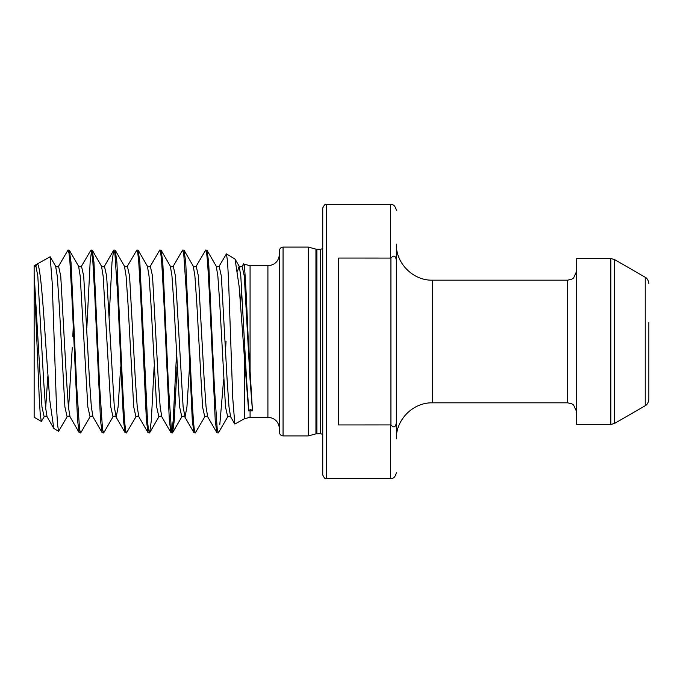 <?xml version="1.0" encoding="UTF-8"?>
<svg xmlns="http://www.w3.org/2000/svg" width="683" height="683" viewBox="0 0 683 683"><rect width="100%" height="100%" fill="white"/><g stroke="black" fill="none" stroke-linecap="round" stroke-linejoin="round"><path stroke-width="1.02" d="M322.743 341.5L322.743 208.025C324.212 204.926 325.415 203.722 326.346 204.422L326.346 478.578C325.415 479.278 324.212 478.074 322.743 474.975L322.743 341.5M648.85 322.385L648.85 399.478C648.158 404.942 644.701 405.984 645.239 405.728L645.239 277.272C644.701 277.016 648.158 278.058 648.85 283.522M610.841 258.533L610.841 424.467L576.7 424.467L576.7 258.533L610.841 258.533L614.444 259.497L614.444 423.503L645.239 405.728M36.959 264.125C39.913 261.341 42.79 298.966 45.565 341.5L49.722 399.871L53.778 428.361L58.559 431.349L57.492 424.066L56.416 404.481L52.224 283.189L50.149 256.74L34.15 265.747L34.15 266.968L35.9 265.96L36.959 264.125M34.15 274.438L41.962 406.923L44.173 416.784L41.347 421.411L34.15 417.253L34.15 266.968M41.347 421.411L40.28 414.905L39.213 397.489L34.15 275.488M243.259 341.5L239.11 286.279L235.063 259.096L226.423 253.871L227.49 260.974L228.557 280.073L232.758 398.249L234.824 424.041L244.309 418.799L244.309 356.295L243.259 341.5M219.141 266.216C218.176 267.019 217.211 267.019 216.246 266.216L217.86 276.077L219.772 303.73L225.501 406.923L227.712 416.784C228.685 415.981 229.65 415.981 230.615 416.784L229.001 406.923L227.089 379.27L221.352 276.077L219.141 266.216L226.423 253.871M240.638 305.002L241.526 284.82M252.462 410.825L250.038 379.27L244.301 276.077L242.089 266.216L243.626 263.809L244.309 266.558C245.504 275.078 246.836 307.427 248.322 341.5L252.462 410.825L248.663 410.91L244.309 356.295M279.449 341.5L279.449 250.704C279.663 248.51 280.867 247.306 283.061 247.092L283.061 435.908C280.867 435.694 279.663 434.49 279.449 432.296L279.449 341.5M316.878 433.739L316.878 249.261L320.703 249.261L320.703 433.739L315.939 433.867L308.323 435.908L308.323 247.092L283.061 247.092M396.336 438.896L396.336 422.495C395.688 427.362 393.886 428.164 390.924 424.92L390.924 258.08C393.886 254.827 395.688 255.638 396.336 260.505L396.336 244.104C395.833 263.382 413.13 280.67 432.407 280.175L432.407 402.825C413.13 402.33 395.833 419.618 396.336 438.896M390.924 258.08L338.614 258.063L338.614 424.937L390.924 424.92M80.568 432.954L79.254 432.74L77.589 420.702L71.852 295.773L69.939 262.298L68.983 253.162L68.027 250.046L69.342 250.26L71.015 262.298L76.744 387.227L79.612 429.838L80.816 432.74L90.054 416.784L87.842 406.923L80.201 276.077L78.588 266.216L69.342 250.26M68.027 250.046L58.542 266.216L60.753 276.077L66.49 379.27L68.402 406.923L70.016 416.784C69.051 415.981 68.078 415.981 67.113 416.784L58.559 431.349M218.227 432.954L216.912 432.74L215.247 420.702L209.51 295.773L207.598 262.298L206.642 253.162L205.685 250.046L207 250.26L208.665 262.298L214.402 387.227L217.271 429.838L218.475 432.74L227.712 416.784M205.685 250.046L196.2 266.216L198.412 276.077L204.149 379.27L206.061 406.923L207.675 416.784C206.71 415.981 205.737 415.981 204.772 416.784L195.287 432.954L193.972 432.74L192.307 420.702L186.57 295.773L183.701 253.162L182.498 250.26L173.26 266.216L175.471 276.077L183.121 406.923L185.033 417.04L186.937 406.923L189.507 366.908M182.745 250.046L184.06 250.26L185.725 262.298L191.462 387.227L193.374 420.702L194.331 429.838L195.287 432.954M172.347 432.954L171.023 432.74L169.358 420.702L163.63 295.773L161.717 262.298L160.761 253.162L159.805 250.046L161.12 250.26L162.785 262.298L168.522 387.227L171.39 429.838L172.586 432.74L174.25 420.702L177.051 366.908M159.805 250.046L150.311 266.216L152.522 276.077L158.26 379.27L160.172 406.923L161.786 416.784C160.821 415.981 159.856 415.981 158.883 416.784L149.645 432.74L151.31 420.702L154.11 366.908M149.398 432.954L148.083 432.74L146.418 420.702L140.681 295.773L138.769 262.298L137.812 253.162L136.856 250.046L138.171 250.26L139.844 262.298L147.485 420.702L148.442 429.838L149.645 432.74M136.856 250.046L127.371 266.216L129.582 276.077L135.319 379.27L137.232 406.923L138.845 416.784C137.881 415.981 136.907 415.981 135.943 416.784L126.457 432.954L125.143 432.74L123.478 420.702L117.741 295.773L114.872 253.162L113.668 250.26L112.003 262.298L109.212 316.092M113.916 250.046L115.231 250.26L116.895 262.298L122.633 387.227L124.545 420.702L125.501 429.838L126.457 432.954M86.852 327.72L90.13 262.298L91.505 251.037M103.517 432.954L102.194 432.74L100.529 420.702L94.8 295.773L92.888 262.298L91.932 253.162L90.976 250.046L92.29 250.26L93.955 262.298L99.692 387.227L102.561 429.838L103.756 432.74L113.002 416.784L110.791 406.923L103.142 276.077L101.528 266.216L92.29 250.26M90.976 250.046L81.482 266.216L83.702 276.077L89.43 379.27L91.343 406.923L92.956 416.784C91.992 415.981 91.027 415.981 90.054 416.784M176.462 355.28L173.183 420.702L171.809 431.963M396.336 260.505L396.336 422.495M322.743 443.668L322.743 474.975M226.047 341.5L225.561 349.457M223.614 379.739L219.798 424.724M252.343 410.628C251.165 409.441 250.004 409.441 248.843 410.628L248.663 410.91M244.309 266.558L244.309 264.201L243.626 263.809M250.08 377.93L250.08 265.747L267.907 265.747L267.907 417.253L250.08 417.253L250.08 410.825M315.939 433.867L315.939 249.133L308.323 247.092M576.7 411.84L573.592 405.036L571.842 403.841L567.684 402.825L567.684 280.175L432.407 280.175M390.556 258.063L390.556 204.422L326.346 204.422M396.336 472.807C395.346 476.888 393.425 478.817 390.556 478.578L390.556 424.937M35.9 265.96L37.813 276.077L43.55 379.27L45.462 406.923L47.067 416.784C46.102 415.981 45.138 415.981 44.173 416.784M101.528 266.216C102.493 267.019 103.466 267.019 104.431 266.216L106.642 276.077L114.292 406.923L116.204 417.04L118.108 406.923L120.678 366.908M45.624 408.562L47.887 375.812M58.542 266.216C57.577 267.019 56.612 267.019 55.639 266.216L57.252 276.077L59.165 303.73L64.902 406.923L67.113 416.784M68.565 408.562L72.261 347.57M72.799 336.352L73.218 327.72M127.371 266.216C126.406 267.019 125.441 267.019 124.468 266.216L126.082 276.077L127.994 303.73L133.731 406.923L135.943 416.784M150.311 266.216C149.346 267.019 148.382 267.019 147.417 266.216L149.031 276.077L150.943 303.73L156.672 406.923L158.883 416.784M173.26 266.216C172.295 267.019 171.322 267.019 170.357 266.216L171.971 276.077L173.883 303.73L179.62 406.923L181.832 416.784L172.586 432.74M196.2 266.216C195.236 267.019 194.271 267.019 193.298 266.216L194.911 276.077L196.824 303.73L202.561 406.923L204.772 416.784M237.522 271.16L239.187 266.216L240.8 276.077L246.537 379.27L248.843 410.628M645.239 277.272L614.444 259.497M250.08 417.253L244.309 418.799M250.08 265.747L244.309 264.201M267.907 417.253C274.916 417.936 278.766 421.787 279.449 428.796M320.703 433.739L322.743 434.371M390.556 478.578L326.346 478.578M567.684 280.175L571.842 279.159L573.592 277.964L576.7 271.16M567.684 402.825L432.407 402.825M320.703 249.261L322.743 248.629M316.878 249.261L315.939 249.133M308.323 435.908L283.061 435.908M267.907 265.747C274.916 265.064 278.766 261.213 279.449 254.204M610.841 424.467L614.444 423.503M390.556 204.422C393.425 204.183 395.346 206.112 396.336 210.193M81.482 266.216C80.517 267.019 79.552 267.019 78.588 266.216M125.143 432.74L115.897 416.784C114.932 415.981 113.967 415.981 113.002 416.784M193.972 432.74L184.726 416.784C183.761 415.981 182.796 415.981 181.832 416.784M242.089 266.216C241.125 267.019 240.151 267.019 239.187 266.216L235.063 259.096M50.149 256.74L55.639 266.216M124.468 266.216L115.231 250.26M147.417 266.216L138.171 250.26M170.357 266.216L161.12 250.26M193.298 266.216L184.06 250.26M216.246 266.216L207 250.26M47.067 416.784L53.778 428.361M70.016 416.784L79.254 432.74M92.956 416.784L102.194 432.74M104.431 266.216L113.668 250.26M138.845 416.784L148.083 432.74M161.786 416.784L171.023 432.74M207.675 416.784L216.912 432.74M230.615 416.784L234.824 424.041"/></g></svg>
